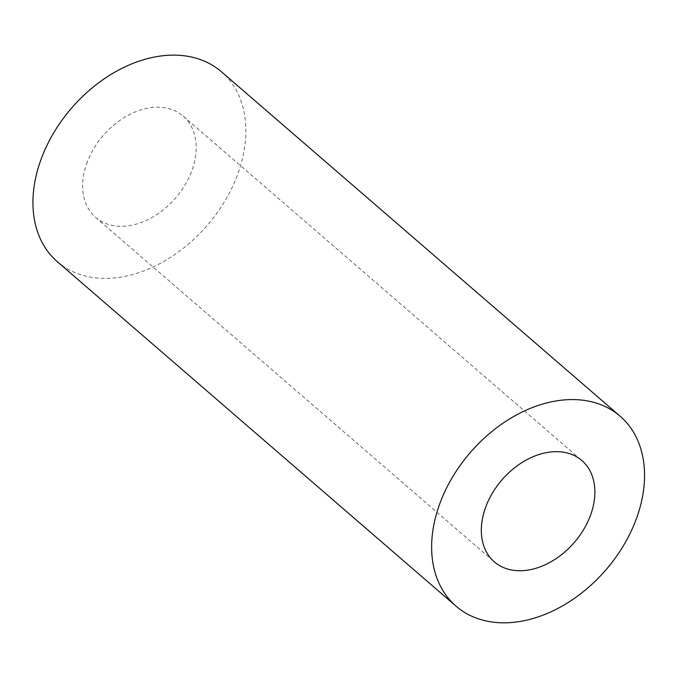 <?xml version="1.0" encoding="UTF-8"?>
<svg xmlns="http://www.w3.org/2000/svg" width="678" height="678" viewBox="0 0 678 678"><rect width="100%" height="100%" fill="white"/><g stroke="black" fill="none" stroke-linecap="round" stroke-linejoin="round"><path stroke-width="0.51" stroke-dasharray="3.39 2.54" d="M87.335 161.796A66.936 47.824 130.8 0 0 95.649 217.418A66.936 47.824 130.8 0 0 175.594 198.027A66.936 47.824 130.8 0 0 183.162 116.116A66.936 47.824 130.8 0 0 87.335 161.796M57.359 261.742A125.506 89.674 130.8 0 0 207.256 225.384A125.506 89.674 130.8 0 0 221.452 71.792M95.649 217.418L494.338 561.859M183.162 116.116L581.86 460.548"/><path stroke-width="1.02" d="M486.033 506.237A66.936 47.824 130.8 0 0 494.338 561.859A66.936 47.824 130.8 0 0 574.291 542.468A66.936 47.824 130.8 0 0 581.86 460.548A66.936 47.824 130.8 0 0 486.033 506.237M620.15 416.233L221.452 71.792A125.506 89.674 130.8 0 0 41.765 157.457A125.506 89.674 130.8 0 0 57.359 261.742L456.048 606.174A125.506 89.674 130.8 0 0 605.954 569.825A125.506 89.674 130.8 0 0 620.15 416.233A125.506 89.674 130.8 0 0 440.463 501.898A125.506 89.674 130.8 0 0 456.048 606.174"/></g></svg>
